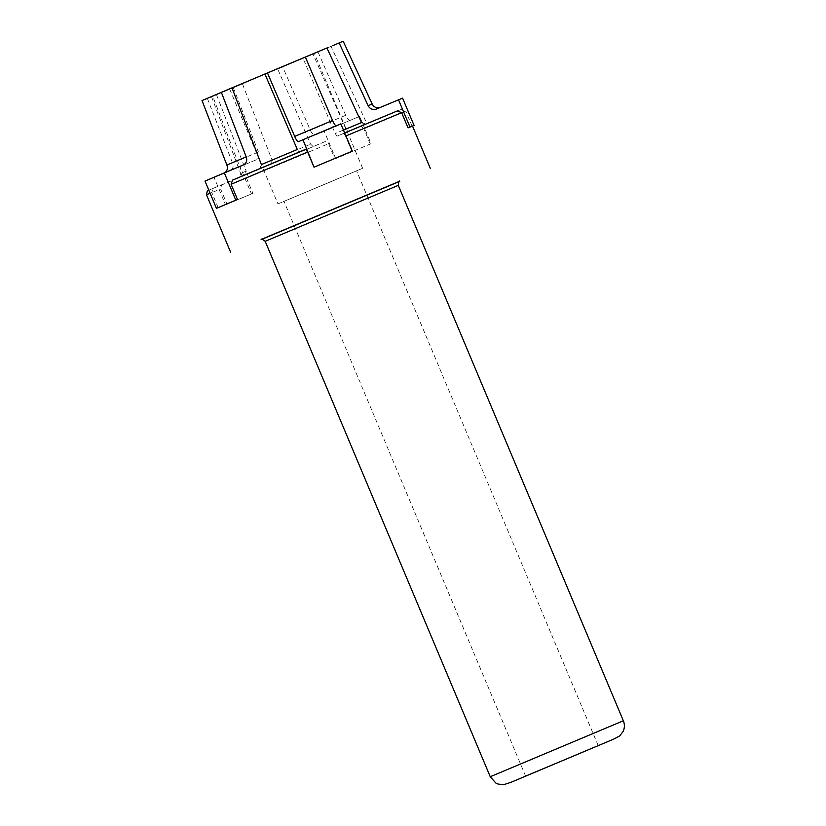 <?xml version="1.0" encoding="UTF-8"?>
<svg xmlns="http://www.w3.org/2000/svg" width="826" height="826" viewBox="0 0 826 826"><rect width="100%" height="100%" fill="white"/><g stroke="black" fill="none" stroke-linecap="round" stroke-linejoin="round"><path stroke-width="0.62" stroke-dasharray="4.13 3.1" d="M202.04 100.576L212.643 96.064L242.059 172.81L240.542 176.878L213.191 188.338L211.786 192.479L210.093 193.201M206.479 194.791L220.614 188.978L227.005 204.156L252.932 193.336L246.551 178.148L328.531 143.724L334.922 158.912L371.07 143.683L359.609 116.394L350.627 120.121A6.567 2.674 -112.9 0 1 345.702 115.299L318.031 51.997L313.013 54.01L345.98 129.269L348.5 131.654L369.996 122.527L365.619 120.937L331.009 46.37L331.67 46.163L327.581 47.784L332.888 45.606L211.828 96.425M227.005 204.156L225.55 204.776L214.079 177.487L230.444 170.579A6.567 4.873 -112.7 0 0 232.478 162.836L207.357 98.47L216.443 94.556L246.21 171.158L245.085 175.071L221.636 184.983L220.614 188.978M252.932 193.336L251.486 193.945L240.015 166.656L256.38 159.748A6.567 4.873 -112.7 0 0 258.414 152.005L233.293 87.639L242.379 83.725L272.146 160.327L271.021 164.24L247.573 174.152L246.551 178.148M334.922 158.912L335.717 158.582L324.246 131.293L315.264 135.02A6.567 2.674 -112.9 0 1 310.349 130.209L282.678 66.906L277.65 68.919L310.617 144.178L313.137 146.563L326.002 141.225L328.531 143.724M399.154 181.617L261.904 239.303M370.275 144.013L363.894 128.825L405.731 111.056L401.384 109.321L369.996 122.527M412.112 126.244L405.731 111.056M351.907 151.303L345.516 136.114L343.606 133.368L344.659 132.924L337.07 136.187L335.191 133.554L302.935 58.078L265.053 73.979L302.781 58.078M218.167 207.667L211.786 192.479M361.53 122.558L365.908 124.148L397.306 110.942M297.308 149.454L299.188 152.098L232.519 180.13M261.388 164.591L259.87 168.669L305.723 149.269M348.5 131.654L361.365 126.316L363.894 128.825M335.088 179.965L283.989 201.358L335.088 179.965M362.645 168.297L314.324 53.349L229.618 88.96L277.939 203.908L362.645 168.297L277.939 203.908M264.97 73.989L302.935 58.078M318.031 51.997L282.678 66.906M371.07 143.683L335.717 158.582M359.609 116.394L324.246 131.293M233.293 87.639L207.357 98.47M251.486 193.945L225.55 204.776M240.015 166.656L214.079 177.487M205.003 181.09L224.094 173.088A6.567 5.679 67 0 0 224.114 173.078A6.567 5.679 67 0 0 224.982 172.613M212.148 96.343L231.456 88.145L212.643 96.064M340.839 123.838L336.275 125.81A6.567 1.363 67.2 0 1 336.099 125.831M343.234 41.3L331.67 46.163M402.582 98.139L380.672 107.359A6.567 6.525 68.4 0 1 379.65 107.69M242.059 172.81L246.21 171.158M272.146 160.327L310.617 144.178M345.98 129.269L365.619 120.937M343.461 130.085L335.191 133.554M365.908 124.148L337.07 136.187L365.897 124.158M213.191 188.338L221.636 184.983M240.542 176.878L245.085 175.071M247.573 174.152L326.002 141.225M271.021 164.24L313.137 146.563M361.365 126.316L401.384 109.321M490.252 776.729L623.351 720.778M398.287 185.354L265.187 241.306M399.794 181.173L261.15 239.457M277.939 68.868L313.291 53.969M350.627 120.121L315.264 135.02M345.702 115.299L310.349 130.209M215.999 94.814L241.925 83.984M256.38 159.748L230.444 170.579M258.414 152.005L232.478 162.836M243.443 164.87L224.114 173.078L243.422 164.88M298.392 141.711L336.275 125.81L298.392 141.711M376.594 108.97L380.672 107.359M211.466 96.59L240.655 173.429C240.707 175.938 240.17 177.301 239.065 177.518L240.572 176.867M598.189 745.589L356.595 170.848M525.594 776.11L283.989 201.358M261.109 239.468L399.825 181.152M376.47 109.022L380.549 107.401M208.844 190.207L213.17 188.338"/><path stroke-width="1.24" d="M314.427 167.028L352.31 151.127L314.025 167.203L302.956 139.739L298.392 141.711A6.567 1.363 67.2 0 1 294.686 136.414L267.459 72.936L264.898 73.979L297.308 149.454L261.388 164.591L231.972 87.855L326.931 47.991L361.53 122.558L343.461 130.085M211.828 96.425L231.972 87.855M261.904 239.303L399.154 181.617M397.306 110.942L344.659 132.924L397.327 110.932L401.642 112.677L408.034 127.865L414.053 125.428L402.582 98.139L376.594 108.97A6.567 6.525 68.4 0 1 368.128 105.666L339.145 42.921L332.888 45.606M314.025 167.203L307.633 152.015L231.115 184.27L232.519 180.13L305.734 149.269L307.633 152.015M237.496 199.458L235.802 200.16L224.331 172.882L205.003 181.09L216.474 208.379L237.496 199.458L231.115 184.27M576.682 754.716L525.594 776.11L576.682 754.716M229.618 88.96L264.97 73.989M336.099 125.831A6.567 1.363 67.2 0 1 332.568 120.513L305.341 57.035L314.324 53.349M224.982 172.613A6.567 5.679 67 0 0 226.882 165.055L202.04 100.576L231.445 88.145M224.331 172.882L243.422 164.88A6.567 5.679 67 0 0 243.443 164.87A6.567 5.679 67 0 0 246.21 156.847L221.368 92.367M216.474 208.379L235.802 200.16M352.31 151.127L340.839 123.838L302.956 139.739M267.459 72.936L305.341 57.035M408.034 127.865L409.975 127.039L398.504 99.76M327.581 47.784L326.931 47.991M379.65 107.69A6.567 6.525 68.4 0 1 372.206 104.045L343.234 41.3L339.145 42.921M409.975 127.039L414.053 125.428M401.642 112.677L345.929 135.939M210.093 193.201L206.479 194.791L207.285 191.105L208.844 190.207M305.723 149.269L232.519 180.13M623.351 720.778L490.252 776.729L265.187 241.306L398.287 185.354L623.351 720.778C624.797 724.381 624.714 727.943 623.114 731.485L619.676 735.935L613.687 739.125L511.18 782.222M512.172 781.809L612.747 739.528L512.172 781.809M261.15 239.457L399.794 181.173M226.882 165.055L246.21 156.847M294.686 136.414L332.568 120.513M368.128 105.666L372.206 104.045M430.284 168.339L412.515 126.048M230.64 252.271L206.479 194.791M399.825 181.152C399.103 180.595 398.586 181.988 398.287 185.354M265.187 241.306C262.544 239.272 261.181 238.652 261.109 239.468M490.252 776.729L495.827 783.027L498.068 784.05L503.664 784.7L510.788 782.377"/></g></svg>
